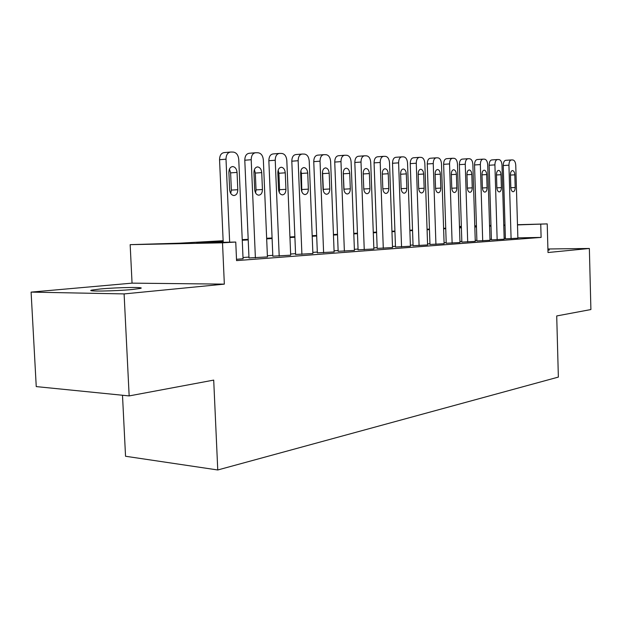 <?xml version="1.0" encoding="UTF-8"?>
<svg xmlns="http://www.w3.org/2000/svg" width="622" height="622" viewBox="0 0 622 622"><rect width="100%" height="100%" fill="white"/><g stroke="black" fill="none" stroke-linecap="round" stroke-linejoin="round"><path stroke-width="0.93" d="M100.321 288.981L91.97 290.062C84.219 291.632 115.023 291.213 132.408 289.487L140.183 288.452C147.29 286.905 117.675 287.317 100.321 288.981M461.345 226.431L459.471 226.486L461.345 226.377M122.495 395.25L125.543 456.26L217.762 469.975L558.362 377.087L556.713 315.945L590.9 309.546L589.361 248.473L547.904 248.987M217.762 469.975L213.704 380.104L129.158 395.919L36.247 386.596L31.1 292.115L124.105 293.918L224.34 284.13L222.513 242.821L130.161 244.656L179.416 243.186L223.135 240.73M224.34 284.13L132.051 283.142L31.1 292.115M132.051 283.142L130.161 244.656M129.158 395.919L124.105 293.918M505.398 238.848L517.877 238.195M491.411 239.89L504.185 239.213M476.903 240.971L489.996 240.279M461.843 242.09L475.27 241.375M446.215 243.256L459.985 242.526M429.965 244.469L444.1 243.707M413.07 245.721L427.594 244.944M395.491 247.035L410.411 246.226M377.173 248.403L392.521 247.564M358.078 249.826L373.869 248.963M338.158 251.304L354.423 250.417M317.344 252.859L334.107 251.933M295.598 254.476L312.889 253.519M272.833 256.178L290.684 255.183M248.987 257.951L267.429 256.917M223.166 241.336L196.832 242.837L235.754 242.051L236.562 260.61L541.109 237.41L517.862 237.861M505.383 238.195L504.162 238.288M491.388 239.229L489.965 239.33M476.88 240.294L475.239 240.419M461.827 241.406L459.953 241.546M446.192 242.557L444.069 242.712M429.942 243.754L427.555 243.933M413.047 244.998L410.372 245.2M395.46 246.296L392.482 246.514M377.142 247.642L373.83 247.89M358.047 249.049L354.377 249.321M338.127 250.518L334.068 250.822M317.313 252.05L312.843 252.384M295.559 253.659L290.637 254.017M272.801 255.331L267.382 255.735M248.955 257.088L243.008 257.531M236.508 259.312L243.054 258.736M517.481 224.713L547.22 223.897L548.005 252.516L589.361 248.473M547.22 223.897L517.488 224.907M541.109 237.41L540.743 224.278M235.754 242.051L222.513 242.821M474.788 225.872L476.429 225.833M489.545 225.475L490.968 225.436M503.766 225.086L504.994 225.047M489.553 225.724L490.976 225.638L489.553 225.669M476.436 226.019L474.796 226.066M242.23 239.649L248.186 239.315M266.651 238.273L272.071 237.969M289.938 236.966L294.875 236.687M312.182 235.715L316.66 235.458M333.439 234.517L337.505 234.284M353.778 233.367L357.456 233.164M373.262 232.27L376.582 232.084M391.938 231.221L394.923 231.05M409.859 230.21L412.534 230.062M427.065 229.238L429.452 229.106M443.595 228.313L445.717 228.188M459.502 227.411L461.376 227.31M474.811 226.548L476.452 226.462M505.002 225.304L503.773 225.374M490.991 226.097L489.568 226.183M476.468 226.921L474.819 227.014M461.392 227.784L459.518 227.885M445.733 228.671L443.61 228.795M429.468 229.596L427.081 229.736M412.549 230.56L409.875 230.715M394.939 231.563L391.953 231.734M376.598 232.605L373.278 232.799M357.479 233.693L353.801 233.903M337.521 234.828L333.462 235.062M316.684 236.018L312.205 236.274M294.898 237.254L289.961 237.542M272.102 238.553L266.675 238.864M248.217 239.913L242.253 240.255M547.943 250.215L549.335 250.005L547.928 249.741M229.65 242.176L226.004 159.185C226.12 154.777 227.73 152.39 230.809 152.025L233.374 152.095C236.477 152.623 238.265 155.08 238.755 159.457L243.062 258.822M230.023 152.095L224.363 152.584C221.276 152.942 219.667 155.321 219.55 159.714L223.205 242.308M228.896 172.341C228.997 168.787 230.288 166.867 232.768 166.572C235.233 166.984 236.663 168.927 237.052 172.411L237.798 189.718C237.697 193.294 236.383 195.23 233.872 195.533C231.446 195.137 230.047 193.217 229.658 189.78L228.896 172.341M229.456 169.091L230.614 172.869L231.361 190.091L230.746 193.45M255.393 257.897L251.202 159.722C251.319 155.414 252.851 153.082 255.79 152.732L258.231 152.794C261.186 153.307 262.896 155.702 263.355 159.978L267.437 256.995M255.067 152.787L249.375 153.269C246.436 153.626 244.905 155.943 244.788 160.227L248.994 258.029M253.955 172.558C254.056 169.091 255.284 167.217 257.648 166.929C259.996 167.326 261.357 169.223 261.73 172.621L262.437 189.516C262.336 193.007 261.092 194.904 258.698 195.191C256.388 194.81 255.051 192.937 254.686 189.578L253.955 172.558M254.39 169.65L255.323 173.071L256.039 189.889L255.564 192.898M279.2 256.116L275.227 160.227C275.336 156.021 276.798 153.751 279.597 153.401L281.929 153.463C284.744 153.961 286.377 156.301 286.82 160.476L290.684 255.253M278.936 153.455L273.229 153.922C270.422 154.272 268.961 156.542 268.852 160.725L272.84 256.248M277.847 172.76C277.941 169.378 279.115 167.551 281.369 167.264C283.609 167.652 284.907 169.511 285.257 172.83L285.933 189.329C285.84 192.742 284.651 194.585 282.365 194.873C280.157 194.499 278.881 192.672 278.532 189.391L277.847 172.76M278.158 170.218L278.905 173.258L279.581 189.694L279.231 192.338M301.911 254.414L298.148 160.717C298.249 156.604 299.641 154.38 302.323 154.038L304.547 154.1C307.237 154.59 308.792 156.868 309.212 160.95L312.889 253.589M301.717 154.085L295.994 154.551C293.312 154.894 291.92 157.109 291.811 161.199L295.598 254.553M300.644 172.963C300.737 169.658 301.857 167.862 304.01 167.59C306.148 167.963 307.385 169.775 307.727 173.025L308.364 189.15C308.271 192.478 307.136 194.289 304.959 194.569C302.852 194.204 301.631 192.416 301.297 189.205L300.644 172.963M300.854 170.809L301.413 173.445L301.818 191.755M323.619 252.789L320.035 161.176C320.143 157.164 321.473 154.987 324.031 154.653L326.161 154.707C328.735 155.181 330.22 157.413 330.624 161.401L334.115 251.996M323.479 154.691L317.756 155.15C315.191 155.484 313.853 157.646 313.752 161.65L317.352 252.929M322.429 173.149C322.515 169.923 323.58 168.165 325.64 167.901C327.685 168.267 328.875 170.039 329.193 173.211L329.8 188.979C329.714 192.237 328.626 194.002 326.542 194.274C324.528 193.924 323.362 192.175 323.043 189.034L322.429 173.149M322.538 171.454L323.401 191.125M344.378 251.234L340.973 161.619C341.074 157.693 342.349 155.562 344.798 155.236L346.835 155.29C349.292 155.757 350.715 157.934 351.096 161.837L354.423 250.479M344.285 155.275L338.562 155.718C336.113 156.044 334.83 158.167 334.737 162.078L338.158 251.374M343.251 173.328C343.336 170.171 344.363 168.461 346.33 168.197C348.289 168.554 349.424 170.28 349.727 173.39L350.31 188.816C350.225 191.996 349.183 193.722 347.193 194.002C345.264 193.652 344.145 191.941 343.842 188.87L343.251 173.328M343.29 172.193L344.044 190.394M364.251 249.741L361.009 162.047C361.102 158.198 362.323 156.114 364.671 155.795L366.622 155.85C368.978 156.301 370.339 158.431 370.712 162.249L373.876 249.018M364.197 155.827L358.49 156.262C356.142 156.589 354.921 158.664 354.82 162.49L358.078 249.881M363.194 173.507C363.271 170.412 364.251 168.733 366.14 168.476C368.014 168.826 369.103 170.521 369.39 173.561L369.942 188.66C369.865 191.77 368.869 193.465 366.964 193.73C365.114 193.388 364.041 191.716 363.753 188.707L363.194 173.507M363.186 173.406L363.784 189.22M383.292 248.31L380.205 162.451C380.299 158.688 381.473 156.651 383.72 156.332L385.586 156.386C387.848 156.822 389.154 158.913 389.504 162.653L392.521 247.626M383.276 156.363L377.593 156.791C375.338 157.109 374.164 159.139 374.071 162.886L377.173 248.458M382.297 173.67C382.375 170.646 383.315 169.005 385.119 168.749C386.923 169.091 387.957 170.747 388.237 173.725L388.766 188.513C388.688 191.56 387.731 193.209 385.904 193.473C384.132 193.147 383.105 191.506 382.825 188.559L382.297 173.67M401.555 246.942L398.609 162.847C398.702 159.154 399.829 157.156 401.983 156.845L403.779 156.892C405.941 157.319 407.2 159.372 407.534 163.034L410.411 246.281M401.571 156.876L395.911 157.288C393.742 157.607 392.614 159.597 392.529 163.267L395.491 247.089M400.615 173.833C400.685 170.863 401.594 169.254 403.328 169.005C405.054 169.34 406.049 170.964 406.322 173.88L406.819 188.365C406.741 191.351 405.832 192.968 404.075 193.232C402.372 192.906 401.392 191.296 401.12 188.412L400.615 173.833M419.088 245.628L416.273 163.221C416.367 159.605 417.448 157.646 419.516 157.335L421.234 157.389C423.318 157.801 424.523 159.807 424.842 163.399L427.594 244.99M419.135 157.366L413.49 157.77C411.414 158.081 410.333 160.033 410.248 163.633L413.07 245.776M418.194 173.981C418.272 171.081 419.135 169.503 420.799 169.254C422.462 169.581 423.419 171.174 423.675 174.028L424.157 188.225C424.08 191.148 423.201 192.742 421.522 192.991C419.881 192.672 418.94 191.102 418.684 188.272L418.194 173.981M435.929 244.368L433.246 163.578C433.332 160.033 434.366 158.112 436.356 157.809L438.012 157.856C440.011 158.268 441.169 160.235 441.48 163.749L444.108 243.754M436.006 157.84L430.393 158.237C428.395 158.54 427.353 160.453 427.267 163.983L429.965 244.516M435.089 174.129C435.159 171.283 435.991 169.736 437.593 169.495C439.186 169.814 440.104 171.377 440.353 174.176L440.811 188.093C440.741 190.962 439.894 192.517 438.277 192.766C436.706 192.455 435.797 190.915 435.555 188.139L435.089 174.129M452.124 243.155L449.558 163.92C449.636 160.453 450.639 158.563 452.552 158.268L454.146 158.315C456.066 158.711 457.178 160.639 457.473 164.091L459.985 242.564M452.217 158.291L446.635 158.68C444.714 158.983 443.711 160.857 443.634 164.317L446.215 243.303M451.323 174.269C451.393 171.478 452.194 169.962 453.733 169.72C455.273 170.039 456.151 171.563 456.392 174.315L456.828 187.968C456.758 190.775 455.949 192.299 454.394 192.548C452.878 192.245 452.007 190.729 451.766 188.007L451.323 174.269M467.697 241.989L465.248 164.255C465.326 160.849 466.29 158.999 468.133 158.703L469.664 158.75C471.515 159.139 472.588 161.028 472.868 164.418L475.27 241.422M467.822 158.727L462.27 159.115C460.42 159.403 459.456 161.246 459.378 164.643L461.851 242.137M466.951 174.409C467.013 171.672 467.791 170.179 469.268 169.946C470.745 170.249 471.6 171.75 471.826 174.448L472.246 187.844C472.176 190.596 471.39 192.097 469.898 192.338C468.444 192.042 467.596 190.557 467.371 187.883L466.951 174.409M482.703 240.862L480.355 164.573C480.433 161.23 481.358 159.419 483.131 159.131L484.608 159.17C486.396 159.551 487.423 161.409 487.695 164.729L489.996 240.317M482.843 159.146L477.331 159.527C475.542 159.815 474.617 161.627 474.539 164.954L476.903 241.009M481.988 174.541C482.058 171.851 482.796 170.389 484.227 170.156C485.65 170.459 486.466 171.929 486.684 174.58L487.088 187.727C487.018 190.425 486.272 191.895 484.833 192.136C483.426 191.848 482.618 190.386 482.4 187.766L481.988 174.541M497.157 239.781L494.91 164.884C494.98 161.603 495.874 159.815 497.584 159.535L499.007 159.574C500.726 159.947 501.721 161.774 501.985 165.032L504.185 239.252M497.312 159.551L491.839 159.924C490.12 160.204 489.219 161.984 489.149 165.258L491.411 239.929M496.48 174.665C496.543 172.022 497.266 170.591 498.634 170.366C500.01 170.653 500.796 172.1 501.005 174.704L501.394 187.611C501.332 190.262 500.601 191.708 499.217 191.941C497.864 191.654 497.079 190.223 496.869 187.65L496.48 174.665M511.09 238.739L508.936 165.18C509.014 161.961 509.869 160.204 511.525 159.924L512.893 159.963C514.557 160.336 515.514 162.124 515.762 165.328L517.877 238.226M511.268 159.947L505.826 160.305C504.17 160.585 503.307 162.334 503.229 165.545L505.406 238.879M510.452 174.782C510.514 172.193 511.206 170.786 512.536 170.56C513.858 170.848 514.619 172.271 514.822 174.821L515.187 187.502C515.125 190.107 514.425 191.522 513.088 191.755C511.782 191.475 511.027 190.068 510.825 187.541L510.452 174.782M219.55 159.714L226.004 159.185M237.052 172.411L230.614 172.869M237.798 189.718L231.361 190.091M244.788 160.227L251.202 159.722M261.73 172.621L255.323 173.071M262.437 189.516L256.039 189.889M268.852 160.725L275.227 160.227M285.257 172.83L278.905 173.258M285.933 189.329L279.581 189.694M291.811 161.199L298.148 160.717M307.727 173.025L301.413 173.445M308.364 189.15L302.051 189.508M313.752 161.65L320.035 161.176M329.193 173.211L322.927 173.624M329.8 188.979L323.541 189.329M334.737 162.078L340.973 161.619M349.727 173.39L343.515 173.795M350.31 188.816L344.098 189.158M354.82 162.49L361.009 162.047M369.39 173.561L363.225 173.95M369.942 188.66L363.784 188.995M374.071 162.886L380.205 162.451M388.237 173.725L382.312 174.098M388.766 188.513L382.841 188.824M392.529 163.267L398.609 162.847M406.322 173.88L400.63 174.238M406.819 188.365L401.136 188.668M410.248 163.633L416.273 163.221M423.675 174.028L418.209 174.37M424.157 188.225L418.692 188.513M427.267 163.983L433.246 163.578M440.353 174.176L435.097 174.494M440.811 188.093L435.563 188.365M443.634 164.317L449.558 163.92M456.392 174.315L451.339 174.619M456.828 187.968L451.782 188.225M459.378 164.643L465.248 164.255M471.826 174.448L466.959 174.735M472.246 187.844L467.379 188.093M474.539 164.954L480.355 164.573M486.684 174.58L482.003 174.852M487.088 187.727L482.408 187.961M489.149 165.258L494.91 164.884M501.005 174.704L496.488 174.969M501.394 187.611L496.877 187.836M503.229 165.545L508.936 165.18M514.822 174.821L510.468 175.077M515.187 187.502L510.833 187.72M91.97 290.062L92.009 290.801M232.768 166.572L232.193 166.618M257.648 166.929L257.119 166.968M281.369 167.264L280.88 167.302M304.01 167.59L303.559 167.621M325.64 167.901L325.228 167.924"/></g></svg>
